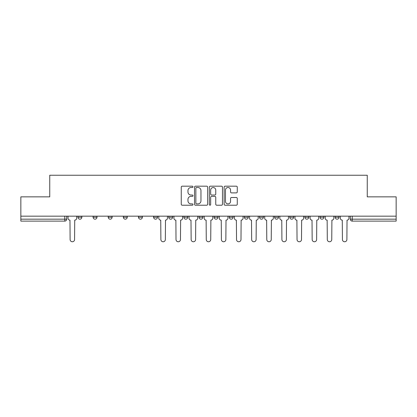 <?xml version="1.0" encoding="UTF-8"?>
<svg xmlns="http://www.w3.org/2000/svg" width="417" height="417" viewBox="0 0 417 417"><rect width="100%" height="100%" fill="white"/><g stroke="black" fill="none" stroke-linecap="round" stroke-linejoin="round"><path stroke-width="0.63" d="M192.982 186.847A0.667 0.667 0 0 0 192.32 186.18L182.203 186.18A0.954 0.954 0 0 0 181.254 187.134L181.254 204.267A0.954 0.954 0 0 0 182.203 205.216L192.32 205.216A0.667 0.667 0 0 0 192.982 204.554A0.667 0.667 0 0 0 192.32 203.887L191.007 203.887A3.044 3.044 0 0 1 187.963 200.838L187.963 199.409A3.044 3.044 0 0 1 191.007 196.365L192.32 196.365A0.667 0.667 0 0 0 192.982 195.698A0.667 0.667 0 0 0 192.32 195.031L191.007 195.031A3.044 3.044 0 0 1 187.963 191.987L187.963 190.559A3.044 3.044 0 0 1 191.007 187.514L192.32 187.514A0.667 0.667 0 0 0 192.982 186.847M335.153 216.162L335.153 217.226L339.031 217.226A1.939 1.939 0 0 1 337.092 219.17A1.939 1.939 0 0 1 335.153 217.226L335.153 216.162M320.021 216.162L320.021 217.226L323.905 217.226A1.939 1.939 0 0 1 321.96 219.17A1.939 1.939 0 0 1 320.021 217.226L320.021 216.162M244.383 216.162L244.383 217.226L248.261 217.226A1.939 1.939 0 0 1 246.322 219.17A1.939 1.939 0 0 1 244.383 217.226L244.383 216.162M198.998 216.162L198.998 217.226L202.876 217.226A1.939 1.939 0 0 1 200.937 219.17A1.939 1.939 0 0 1 198.998 217.226L198.998 216.162M168.739 216.162L168.739 217.226L172.617 217.226A1.939 1.939 0 0 1 170.678 219.17A1.939 1.939 0 0 1 168.739 217.226L168.739 216.162M153.612 216.162L153.612 217.226L157.49 217.226A1.939 1.939 0 0 1 155.551 219.17A1.939 1.939 0 0 1 153.612 217.226L153.612 216.162M123.354 217.226L123.354 216.162L123.354 217.226A1.939 1.939 0 0 0 125.293 219.17A1.939 1.939 0 0 1 123.354 217.226L127.232 217.226A1.939 1.939 0 0 1 125.293 219.17M93.095 217.226L93.095 216.162L93.095 217.226A1.939 1.939 0 0 0 95.04 219.17A1.939 1.939 0 0 1 93.095 217.226L96.979 217.226A1.939 1.939 0 0 1 95.04 219.17A1.939 1.939 0 0 0 96.979 217.226L96.979 216.162L96.979 217.226M236.319 192.889A0.954 0.954 0 0 0 237.273 191.94L237.273 187.134A0.954 0.954 0 0 0 236.319 186.18L225.086 186.18A0.954 0.954 0 0 0 224.132 187.134L224.132 204.267A0.954 0.954 0 0 0 225.086 205.216L236.319 205.216A0.954 0.954 0 0 0 237.273 204.267L237.273 198.461A0.954 0.954 0 0 0 236.319 197.507L231.513 197.507A0.954 0.954 0 0 0 230.559 198.461L230.559 201.338A2.549 2.549 0 0 1 228.016 203.887A2.549 2.549 0 0 1 225.467 201.338L225.467 190.058A2.549 2.549 0 0 1 228.016 187.514A2.549 2.549 0 0 1 230.559 190.058L230.559 191.94A0.954 0.954 0 0 0 231.513 192.889L236.319 192.889M20.85 216.162L20.85 196.86L49.748 196.86L49.748 175.239L367.252 175.239L367.252 196.86L396.15 196.86L396.15 216.162L20.85 216.162L20.85 219.17L66.72 219.17L66.72 216.162L66.72 219.17A1.939 1.939 0 0 1 64.781 221.109L20.85 221.109L20.85 219.17M207.666 187.134A0.954 0.954 0 0 0 206.717 186.18L195.484 186.18A0.954 0.954 0 0 0 194.53 187.134L194.53 204.267A0.954 0.954 0 0 0 195.484 205.216L206.717 205.216A0.954 0.954 0 0 0 207.666 204.267L207.666 187.134M210.283 186.18L221.516 186.18A0.954 0.954 0 0 1 222.47 187.134L222.47 204.267A0.954 0.954 0 0 1 221.516 205.216L216.71 205.216A0.954 0.954 0 0 1 215.756 204.267L215.756 197.319A0.954 0.954 0 0 0 214.807 196.365L211.617 196.365A0.954 0.954 0 0 0 210.663 197.319L210.663 204.554A0.667 0.667 0 0 1 210.001 205.216A0.667 0.667 0 0 1 209.334 204.554L209.334 187.134A0.954 0.954 0 0 1 210.283 186.18M350.28 216.162L350.28 219.17L396.15 219.17L396.15 221.109L352.219 221.109A1.939 1.939 0 0 1 350.28 219.17M396.15 216.162L396.15 219.17M339.031 216.162L339.031 217.226M323.905 216.162L323.905 217.226M308.773 216.162L308.773 217.226A1.939 1.939 0 0 1 306.834 219.17A1.939 1.939 0 0 1 304.895 217.226L308.773 217.226M304.895 216.162L304.895 217.226M293.646 216.162L293.646 217.226A1.939 1.939 0 0 1 291.707 219.17A1.939 1.939 0 0 1 289.768 217.226L293.646 217.226A1.939 1.939 0 0 1 291.707 219.17M289.768 216.162L289.768 217.226M278.52 216.162L278.52 217.226A1.939 1.939 0 0 1 276.575 219.17A1.939 1.939 0 0 1 274.636 217.226L278.52 217.226M274.636 216.162L274.636 217.226M263.388 216.162L263.388 217.226A1.939 1.939 0 0 1 261.449 219.17A1.939 1.939 0 0 1 259.51 217.226A1.939 1.939 0 0 0 261.449 219.17M259.51 216.162L259.51 217.226L263.388 217.226M248.261 216.162L248.261 217.226A1.939 1.939 0 0 1 246.322 219.17M233.134 216.162L233.134 217.226A1.939 1.939 0 0 1 231.19 219.17A1.939 1.939 0 0 1 229.251 217.226L233.134 217.226M229.251 216.162L229.251 217.226M218.002 216.162L218.002 217.226A1.939 1.939 0 0 1 216.063 219.17A1.939 1.939 0 0 1 214.124 217.226L218.002 217.226L218.002 216.162M214.124 216.162L214.124 217.226M202.876 216.162L202.876 217.226M187.749 216.162L187.749 217.226A1.939 1.939 0 0 1 185.81 219.17A1.939 1.939 0 0 1 183.866 217.226L187.749 217.226L187.749 216.162M183.866 216.162L183.866 217.226M172.617 217.226L172.617 216.162L172.617 217.226A1.939 1.939 0 0 1 170.678 219.17M157.49 217.226L157.49 216.162L157.49 217.226A1.939 1.939 0 0 1 155.551 219.17M142.364 216.162L142.364 217.226A1.939 1.939 0 0 1 140.425 219.17A1.939 1.939 0 0 1 138.48 217.226A1.939 1.939 0 0 0 140.425 219.17A1.939 1.939 0 0 0 142.364 217.226L142.364 216.162M138.48 216.162L138.48 217.226L142.364 217.226M127.232 216.162L127.232 217.226M112.105 216.162L112.105 217.226A1.939 1.939 0 0 1 110.166 219.17A1.939 1.939 0 0 1 108.227 217.226L112.105 217.226M108.227 216.162L108.227 217.226M81.847 216.162L81.847 217.226A1.939 1.939 0 0 1 79.908 219.17A1.939 1.939 0 0 1 77.969 217.226A1.939 1.939 0 0 0 79.908 219.17A1.939 1.939 0 0 0 81.847 217.226L81.847 216.162M77.969 216.162L77.969 217.226L81.847 217.226M196.532 187.514A0.667 0.667 0 0 0 195.865 188.182L195.865 203.22A0.667 0.667 0 0 0 196.532 203.887L197.908 203.887A3.044 3.044 0 0 0 200.958 200.838L200.958 190.559A3.044 3.044 0 0 0 197.908 187.514L196.532 187.514M215.756 190.105A2.549 2.549 0 0 0 213.212 187.561A2.549 2.549 0 0 0 210.663 190.105L210.663 194.082A0.954 0.954 0 0 0 211.617 195.031L214.807 195.031A0.954 0.954 0 0 0 215.756 194.082L215.756 190.105M68.028 216.162L68.028 218.195A1.939 1.939 0 0 0 69.967 220.14L70.113 239.53A2.231 2.231 0 0 0 72.344 241.761A2.231 2.231 0 0 0 74.575 239.53L74.721 220.14A1.939 1.939 0 0 0 76.66 218.195L76.66 216.162M158.799 216.162L158.799 218.195A1.939 1.939 0 0 0 160.738 220.14L160.884 239.53A2.231 2.231 0 0 0 163.115 241.761A2.231 2.231 0 0 0 165.346 239.53L165.492 220.14A1.939 1.939 0 0 0 167.431 218.195L167.431 216.162M173.925 216.162L173.925 218.195A1.939 1.939 0 0 0 175.87 220.14L176.01 239.53A2.231 2.231 0 0 0 178.241 241.761A2.231 2.231 0 0 0 180.472 239.53L180.618 220.14A1.939 1.939 0 0 0 182.557 218.195L182.557 216.162M189.057 216.162L189.057 218.195A1.939 1.939 0 0 0 190.996 220.14L191.142 239.53A2.231 2.231 0 0 0 193.373 241.761A2.231 2.231 0 0 0 195.604 239.53L195.745 220.14A1.939 1.939 0 0 0 197.689 218.195L197.689 216.162M204.184 216.162L204.184 218.195A1.939 1.939 0 0 0 206.123 220.14L206.269 239.53A2.231 2.231 0 0 0 208.5 241.761A2.231 2.231 0 0 0 210.731 239.53L210.877 220.14A1.939 1.939 0 0 0 212.816 218.195L212.816 216.162M219.311 216.162L219.311 218.195A1.939 1.939 0 0 0 221.255 220.14L221.396 239.53A2.231 2.231 0 0 0 223.627 241.761A2.231 2.231 0 0 0 225.858 239.53L226.004 220.14A1.939 1.939 0 0 0 227.943 218.195L227.943 216.162M234.443 216.162L234.443 218.195A1.939 1.939 0 0 0 236.382 220.14L236.528 239.53A2.231 2.231 0 0 0 238.759 241.761A2.231 2.231 0 0 0 240.99 239.53L241.13 220.14A1.939 1.939 0 0 0 243.075 218.195L243.075 216.162M249.569 216.162L249.569 218.195A1.939 1.939 0 0 0 251.508 220.14L251.654 239.53A2.231 2.231 0 0 0 253.885 241.761A2.231 2.231 0 0 0 256.116 239.53L256.262 220.14A1.939 1.939 0 0 0 258.201 218.195L258.201 216.162M264.696 216.162L264.696 218.195A1.939 1.939 0 0 0 266.635 220.14L266.781 239.53A2.231 2.231 0 0 0 269.012 241.761A2.231 2.231 0 0 0 271.243 239.53L271.389 220.14A1.939 1.939 0 0 0 273.328 218.195L273.328 216.162M279.828 216.162L279.828 218.195A1.939 1.939 0 0 0 281.767 220.14L281.913 239.53A2.231 2.231 0 0 0 284.144 241.761A2.231 2.231 0 0 0 286.375 239.53L286.515 220.14A1.939 1.939 0 0 0 288.46 218.195L288.46 216.162M294.955 216.162L294.955 218.195A1.939 1.939 0 0 0 296.894 220.14L297.04 239.53A2.231 2.231 0 0 0 299.27 241.761A2.231 2.231 0 0 0 301.501 239.53L301.647 220.14A1.939 1.939 0 0 0 303.586 218.195L303.586 216.162M310.081 216.162L310.081 218.195A1.939 1.939 0 0 0 312.02 220.14L312.166 239.53A2.231 2.231 0 0 0 314.397 241.761A2.231 2.231 0 0 0 316.628 239.53L316.774 220.14A1.939 1.939 0 0 0 318.713 218.195L318.713 216.162M325.213 216.162L325.213 218.195A1.939 1.939 0 0 0 327.152 220.14L327.298 239.53A2.231 2.231 0 0 0 329.529 241.761A2.231 2.231 0 0 0 331.76 239.53L331.901 220.14A1.939 1.939 0 0 0 333.845 218.195L333.845 216.162M340.34 216.162L340.34 218.195A1.939 1.939 0 0 0 342.279 220.14L342.425 239.53A2.231 2.231 0 0 0 344.656 241.761A2.231 2.231 0 0 0 346.887 239.53L347.033 220.14A1.939 1.939 0 0 0 348.972 218.195L348.972 216.162M64.781 216.162L64.781 221.109M352.219 216.162L352.219 221.109"/></g></svg>
